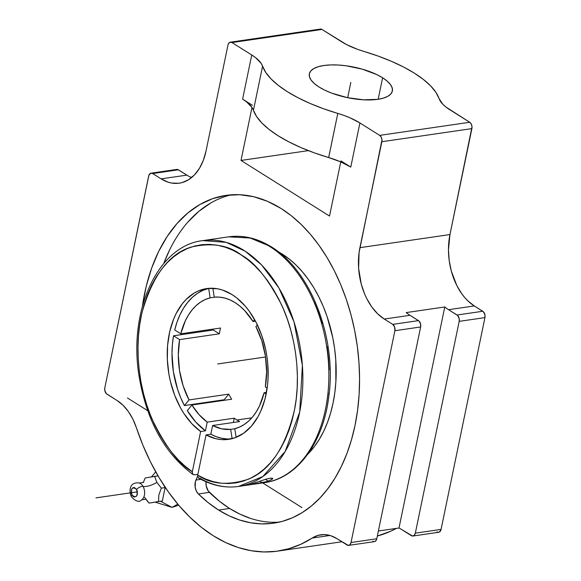 <?xml version="1.0" encoding="UTF-8"?>
<svg xmlns="http://www.w3.org/2000/svg" width="581" height="581" viewBox="0 0 581 581"><rect width="100%" height="100%" fill="white"/><g stroke="black" fill="none" stroke-linecap="round" stroke-linejoin="round"><path stroke-width="0.87" d="M269.257 245.647A3.878 2.6 120.4 0 0 267.928 245.4L250.208 238.028L228.689 236.837A124.211 81.166 -98.3 0 1 267.928 245.4A3.878 2.6 -59.6 0 1 269.257 245.647M160.574 501.258L171.998 507.38L177.808 504.148L171.998 507.38L155.221 502.166M139.455 483.051A8.918 5.825 81.7 0 1 143.035 486.399A14.54 5.65 150.4 0 0 156.863 482.412L154.64 476.369L145.177 477.974L143.275 482.6M131.466 496.857A4.365 1.692 -29.6 0 1 131.974 495.15C136.382 498.258 137.937 496.356 136.637 489.442A4.365 1.692 -29.6 0 1 143.035 486.399A8.918 5.825 81.7 0 1 142.091 499.522A8.918 5.825 81.7 0 0 143.035 486.399A4.365 1.692 150.4 0 0 136.637 489.442L134.393 487.532L133.158 487.619L132.098 488.418L131.379 489.805L131.306 493.451L132.998 496.421L134.218 497.06L136.513 496.181L137.239 494.794L137.305 491.148L136.637 489.442C132.236 486.341 130.681 488.243 131.974 495.15A4.365 1.692 150.4 0 0 131.466 496.857M235.022 302.592A66.641 43.546 81.7 0 1 253.011 321.511L255.466 321.155L253.011 321.511L244.645 310.566L239.953 306.18L235.022 302.592L229.909 299.869L224.694 298.038L219.451 297.131L214.244 297.152L212.857 288.256L214.244 297.152A66.641 43.546 81.7 0 1 235.022 302.592M226.83 438.945L221.455 438.212L216.096 436.629L210.809 434.218L212.617 425.503L221.63 428.829L230.672 429.374L232.124 438.655L230.672 429.374L234.789 428.771L230.672 429.374A66.641 43.546 81.7 0 1 212.617 425.503L239.648 421.566A66.641 43.546 81.7 0 1 236.925 419.998L251.805 417.833L236.925 419.998A66.641 43.546 81.7 0 1 234.259 418.182L207.221 422.118L205.42 430.826L195.761 422.067L187.307 410.651L191.904 405.015L187.307 410.651A76.191 49.784 -98.3 0 0 205.42 430.826L200.648 431.523A76.191 49.784 81.7 0 1 167.313 349.885A76.191 49.784 81.7 0 1 206.705 288.561A76.191 49.784 81.7 0 1 266.955 356.785A76.191 49.784 81.7 0 1 228.667 439.352A76.191 49.784 81.7 0 1 206.044 434.915L197.707 475.142C211.15 484.416 228.072 485.76 248.457 479.187C270.463 470.232 285.888 446.774 294.727 408.799C301.764 372.276 294.146 331.257 281.603 304.931C268.088 278.786 254.703 262.169 241.464 255.095C228.624 245.109 211.949 242.415 191.432 246.998C169.086 253.599 152.592 275.51 141.975 312.723C133.296 348.811 139.723 391.362 152.011 419.003C165.338 446.528 178.774 464.11 192.318 471.757L192.26 473.079L193.103 474.583C164.22 453.216 146.129 419.903 138.837 374.651C128.626 309.92 158.083 245.727 202.689 240.621A124.211 81.166 81.7 0 1 300.907 351.839A124.211 81.166 81.7 0 1 238.493 486.45A124.211 81.166 81.7 0 1 199.886 478.25L199.327 478.265M264.13 392.72A66.641 43.546 81.7 0 1 234.775 428.676L239.721 426.97L244.419 424.37L248.806 420.905L252.829 416.621L256.417 411.588L259.518 405.872L264.13 392.72L266.461 392.378L264.13 392.72L266.149 393.991L264.13 392.72M255.916 326.609A66.641 43.546 81.7 0 1 265.328 386.924L266.606 371.673L265.394 355.957L261.762 340.648L255.916 326.609L257.347 324.859L255.916 326.609M272.097 478.098L272.729 478.57L272.46 479.027L268.313 481.119L265.466 479.332L268.313 481.119L266.585 481.678L248.639 484.968L265.989 479.172L270.942 478.09M268.313 481.119L260.361 483.152L248.639 484.968L265.989 479.172M282.279 254.115A113.745 74.324 -98.3 0 0 278.314 251.798L282.279 254.115L282.032 254.841L282.279 254.115L289.258 259.061L295.961 264.958L302.323 271.748L308.293 279.367L313.798 287.74L318.802 296.782L323.239 306.412L327.081 316.536L332.811 337.873L334.649 348.883L335.782 359.973L335.869 381.978L334.823 392.691L333.073 403.054L330.618 412.989L327.502 422.387L323.733 431.167L319.368 439.236L314.43 446.513L307.785 454.168A113.745 74.324 -98.3 0 0 334.801 350.031A113.745 74.324 -98.3 0 0 282.279 254.115M250.731 518.463L240.069 514.221L229.611 508.469L219.284 501.134L208.288 491.083L206.19 485.847L206.044 481.772A9.695 6.333 -98.3 0 0 209.371 492.368L198.39 493.973A165.629 108.226 81.7 0 0 218.623 510.067L208.303 502.732L198.39 493.973L209.371 492.368A165.629 108.226 -98.3 0 0 229.611 508.469L218.623 510.067L229.088 515.819L239.742 520.06L250.505 522.755L261.254 523.88L271.893 523.416L282.322 521.368L292.439 517.758L302.149 512.631L311.351 506.015L319.964 497.997L327.895 488.636L335.077 478.032L341.439 466.282L346.922 453.507L351.469 439.817L355.035 425.357L357.591 410.259L359.109 394.666L359.574 378.739L358.978 362.617L357.337 346.472L354.657 330.444L350.975 314.691L346.312 299.375L340.72 284.632L334.257 270.608L326.98 257.434L318.954 245.247L310.269 234.158L301.002 224.273L291.241 215.682L281.081 208.485L267.507 201.324L253.643 196.712L239.728 194.722L225.965 195.383L212.595 198.68L199.82 204.563L187.859 212.944L176.885 223.678L167.096 236.605L158.635 251.5L151.648 268.131L146.238 286.23L142.403 306.231A165.629 108.226 81.7 0 1 225.987 195.376A165.629 108.226 81.7 0 1 281.081 208.485A165.629 108.226 81.7 0 1 359.508 385.356A165.629 108.226 81.7 0 1 273.724 523.169A165.629 108.226 81.7 0 1 218.623 510.067L229.611 508.469A165.629 108.226 -98.3 0 0 279.178 522.152M231.507 194.795A165.629 108.226 -98.3 0 0 163.726 263.556L169.623 249.903M382.61 77.789A42.406 15.614 -168.3 0 1 392.371 91.014A42.406 15.614 -168.3 0 1 363.691 99.823A42.406 15.614 -168.3 0 1 319.078 87.041A42.406 15.614 -168.3 0 1 309.324 73.816A42.406 15.614 -168.3 0 1 338.004 65.007A42.406 15.614 -168.3 0 1 382.61 77.789L378.166 99.278L382.61 77.789L387.258 81.18L390.497 84.615L392.219 87.971L392.349 91.108L390.89 93.911L387.883 96.279L383.46 98.109L377.781 99.336L363.568 99.816L347.431 97.652L331.802 93.163L324.946 90.251L319.078 87.041L314.437 83.649L311.191 80.214L309.47 76.866L309.339 73.722L310.806 70.918L313.813 68.558L318.235 66.728L323.915 65.5L330.633 64.919L338.12 65.014L346.102 65.776L362.297 69.168L376.749 74.579L382.61 77.789M414.376 73.162A110.608 40.721 -168.3 0 1 439.113 98.668L435.932 92.372L430.674 85.944L423.44 79.495L414.376 73.162L403.664 67.069L391.514 61.339L378.173 56.088L363.902 51.411A110.608 40.721 -168.3 0 1 414.376 73.162M138.634 482.833A8.918 5.825 81.7 0 1 143.035 486.399A14.54 5.65 -29.6 0 0 156.863 482.412L154.64 476.369L158.039 475.868L145.177 477.974M144.633 497.394L149.099 503.117L158.562 501.505L158.831 494.968L161.336 488.127L156.863 482.412L161.336 488.127L165.12 487.575L162.346 500.953L149.099 503.117L162.346 500.953L158.562 501.505L162.346 500.953L165.12 487.575L161.336 488.127L158.831 494.968L158.562 501.505L149.099 503.117L146.673 500.328M163.443 484.634L165.12 487.575L163.443 484.634M144.553 479.376L144.175 480.247M165.106 487.619L165.999 488.483M415.328 533.155A4.844 3.166 81.7 0 1 412.946 536.016A4.844 3.166 81.7 0 1 411.333 535.631L401.202 529.262A48.463 31.665 -98.3 0 0 399.002 528.006L444.777 306.971A54.52 35.623 -98.3 0 0 448.561 309.695L457.022 315.011A4.844 3.166 81.7 0 1 459.186 321.358L415.328 533.155L441.066 529.407L415.328 533.155L414.304 535.275L412.583 536.038L401.202 529.262A48.463 31.665 81.7 0 0 399.002 528.006L378.384 531.012L399.002 528.006L444.777 306.971L406.221 312.585L444.777 306.971A54.52 35.623 81.7 0 0 448.561 309.695L457.61 315.476L459.179 318.584L459.186 321.358L484.932 317.611L459.186 321.358L415.328 533.155M412.946 536.016L438.691 532.269A4.844 3.166 -98.3 0 0 441.066 529.407L484.932 317.611A4.844 3.166 -98.3 0 0 482.767 311.263L457.022 315.011L482.767 311.263L474.299 305.947L448.561 309.695L474.299 305.947L467.741 300.747L464.691 297.494L461.83 293.841L456.797 285.496L451.292 270.986L449.2 260.52L448.459 249.903L449.955 234.557L472.012 126.774L471.285 124.087L469.731 122.264L449.948 109.838A48.463 17.844 -168.3 0 1 439.113 98.668L442.809 104.239L445.976 107.064L469.731 122.264L379.698 135.38A4.844 3.166 81.7 0 1 381.862 141.728L359.922 247.666L449.955 234.557A54.52 35.623 -98.3 0 0 474.299 305.947L483.348 311.728L484.917 314.829L484.932 317.611L441.066 529.407L439.519 531.956L438.321 532.29L437.079 531.884M151.053 173.174L176.791 169.42A4.844 3.166 -98.3 0 1 178.403 169.805L152.665 173.552L150.799 173.225L148.91 175.208L104.812 387.825L104.82 390.606L106.396 393.707L117.108 400.541L106.977 394.172A4.844 3.166 81.7 0 1 104.812 387.825L148.671 176.036A4.844 3.166 81.7 0 1 151.053 173.174A4.844 3.166 81.7 0 1 152.665 173.552L161.126 178.868L186.864 175.121L178.403 169.805L152.665 173.552L161.126 178.868L168.083 182.165L171.62 183.051L178.665 183.262L182.1 182.594L188.622 179.718L194.49 174.896L199.465 168.323L203.365 160.254L206.03 150.987L227.97 45.042L206.03 150.987A54.52 35.623 81.7 0 1 179.268 183.182A54.52 35.623 81.7 0 1 161.126 178.868L186.864 175.121A54.52 35.623 -98.3 0 0 190.779 177.234L192.275 177.016L190.779 177.234A54.52 35.623 81.7 0 1 186.864 175.121L177.786 169.514L176.537 169.478L175.44 170.16M372.784 541.245L374.033 541.652M374.643 541.579L376.19 540.308L376.771 538.769L420.637 326.972L420.622 324.198L419.054 321.09L410.004 315.309A54.52 35.623 81.7 0 1 406.221 312.585A54.52 35.623 -98.3 0 0 410.004 315.309L384.266 319.056L392.734 324.372A4.844 3.166 81.7 0 1 394.891 330.72L351.033 542.516A4.844 3.166 81.7 0 1 348.658 545.377A4.844 3.166 81.7 0 1 347.046 544.993L336.907 538.631L348.288 545.399L350.009 544.644L351.033 542.516L376.771 538.769L351.033 542.516L394.891 330.72L420.637 326.972L394.891 330.72L394.637 327.038L392.734 324.372L418.473 320.625L392.734 324.372L384.266 319.056A54.52 35.623 81.7 0 1 359.922 247.666L449.955 234.557L471.895 128.612L381.862 141.728L471.895 128.612A4.844 3.166 -98.3 0 0 469.731 122.264L379.698 135.38L359.915 122.947L350.779 167.074A48.463 17.844 11.7 0 0 328.679 157.553L337.793 113.418A110.608 40.721 -168.3 0 1 262.583 66.169L253.447 110.288A110.608 40.721 11.7 0 0 328.657 157.545L337.793 113.418A48.463 17.844 -168.3 0 1 359.915 122.947L379.698 135.38L381.252 137.196L381.978 139.89L359.08 252.633L358.622 268.32L361.259 284.094L364.636 293.993L366.764 298.605L371.796 306.957L377.708 313.863L384.266 319.056L410.004 315.309L418.473 320.625A4.844 3.166 -98.3 0 1 420.637 326.972L376.771 538.769A4.844 3.166 -98.3 0 1 374.396 541.63L348.658 545.377M230.352 42.181L320.385 29.072A4.844 3.166 -98.3 0 1 321.997 29.457L231.964 42.566L230.098 42.239L228.558 43.502L227.97 45.042A4.844 3.166 81.7 0 1 230.352 42.181A4.844 3.166 81.7 0 1 231.964 42.566L321.997 29.457L346.472 44.555L357.642 49.363L363.902 51.411A48.463 17.844 -168.3 0 1 341.781 41.883L321.997 29.457L320.748 29.05L319.55 29.377M377.338 536.031L390.766 531.201L396.402 528.383A193.858 126.673 -98.3 0 1 377.338 536.031M117.108 400.541A48.463 31.665 81.7 0 1 136.346 427.587L142.875 445.133L150.45 461.837L159.012 477.524L168.475 492.042L178.737 505.245L189.704 517.01L201.266 527.221L213.3 535.769L225.704 542.574L238.341 547.571L251.094 550.708L263.839 551.95L276.44 551.289L288.779 548.733L300.733 544.31L312.186 538.057A193.858 126.673 81.7 0 1 277.791 551.108A193.858 126.673 81.7 0 1 136.346 427.587L132.824 419.024L128.321 411.471L123.012 405.226L117.108 400.541M329.957 535.464L312.186 538.057A48.463 31.665 81.7 0 1 320.785 534.796A48.463 31.665 81.7 0 1 336.907 538.631L330.647 535.675L324.278 534.585L318.039 535.384L312.186 538.057L329.957 535.464M328.679 157.553L314.386 152.868L301.038 147.618L288.888 141.887L278.176 135.794L269.112 129.461L261.886 123.012L256.628 116.585L252.052 107.536L246.584 101.893L242.611 99.119L252.437 105.292L242.611 99.119L251.747 54.992A48.463 17.844 -168.3 0 1 262.583 66.169L253.447 110.288A48.463 17.844 11.7 0 0 242.611 99.119L251.747 54.992L255.72 57.766L261.189 63.409L265.764 72.458L271.022 78.893L278.255 85.334L287.312 91.667L298.031 97.761L310.181 103.491L323.523 108.749L344.046 115.466L349.9 117.769L359.915 122.947L350.779 167.074L340.771 161.896L328.679 157.553M329.529 216.059L340.749 161.888L329.529 216.059L241.013 160.443L329.529 216.059M308.402 150.632L241.013 160.443L308.402 150.632M251.987 107.441L241.013 160.443L251.987 107.441M340.953 160.901L350.779 167.074L340.953 160.901M231.964 42.566L251.747 54.992L231.964 42.566M198.39 493.973L196.385 491.127L195.209 487.452L195.361 481.722L197.627 476.26L195.928 480.066L200.961 479.332L195.928 480.066A9.695 6.333 81.7 0 0 198.39 493.973M187.874 222.08L198.84 211.346L210.809 202.965M269.758 478.25L272.554 478.25M254.594 319.572L253.011 321.511L254.594 319.572M267.158 388.072L265.328 386.924L267.158 388.072M236.133 437.348L234.775 428.676L236.133 437.348M231.659 399.227L191.904 405.015L199.072 414.652L207.221 422.118A66.641 43.546 81.7 0 1 191.904 405.015L231.659 399.227A66.641 43.546 81.7 0 1 228.754 394.129L224.157 399.757A76.191 49.784 -98.3 0 0 224.433 400.28A76.191 49.784 -98.3 0 1 224.157 399.757L184.409 405.553L189.007 399.917L228.754 394.129L224.157 399.757L184.409 405.553L180.698 397.695L177.597 389.335L173.37 371.622L171.983 353.422L172.39 344.468L173.516 335.789L179.587 339.609L178.316 354.853L179.529 370.576L183.16 385.886L189.007 399.917L184.409 405.553A76.191 49.784 -98.3 0 1 173.516 335.789L213.271 330.001L219.342 333.814L179.587 339.609L173.516 335.789L213.271 330.001L219.342 333.814A66.641 43.546 81.7 0 1 220.54 328.018L180.785 333.806L220.54 328.018A66.641 43.546 81.7 0 0 219.342 333.814L179.587 339.609A66.641 43.546 81.7 0 0 189.007 399.917L228.754 394.129A66.641 43.546 81.7 0 0 231.659 399.227M213.438 329.057A76.191 49.784 -98.3 0 0 213.271 330.001A76.191 49.784 -98.3 0 1 213.438 329.057M174.714 329.993L180.785 333.806L174.714 329.993L177.031 322.063L180.001 314.72L183.589 308.09L187.736 302.258L192.391 297.305L197.482 293.311L202.929 290.333L208.666 288.408L210.14 297.85L205.195 299.556L200.496 302.156L196.109 305.621L192.093 309.905L188.505 314.938L185.397 320.654L180.785 333.806A66.641 43.546 81.7 0 1 210.14 297.85L208.666 288.408L209.559 288.278L208.666 288.408A76.191 49.784 -98.3 0 0 174.714 329.993M215.609 297.058L210.14 297.85L215.609 297.058M231.042 438.916A76.191 49.784 -98.3 0 1 210.809 434.218L212.617 425.503L239.648 421.566A66.641 43.546 81.7 0 1 236.925 419.998A66.641 43.546 81.7 0 1 234.259 418.182L233.366 422.481L234.259 418.182L207.221 422.118L205.42 430.826L200.648 431.523L192.318 471.757L200.648 431.523L191.861 423.716L184.024 413.687L180.56 407.956L174.699 395.327L170.422 381.528L168.94 374.353L167.335 359.784L167.597 345.368L169.725 331.642L173.625 319.107L176.196 313.442L182.478 303.565L186.116 299.447L194.25 293.035L198.666 290.805L207.976 288.401L217.65 288.801L222.516 290.05L232.051 294.589L236.649 297.842L245.262 306.143L249.205 311.125L256.177 322.506L261.719 335.426L265.633 349.399L266.926 356.625L267.768 363.917L268.044 378.434L267.485 385.523L264.98 399.038L260.716 411.254L257.979 416.73L251.406 426.163L243.577 433.288L234.797 437.849L225.377 439.664L220.533 439.519L215.667 438.67L206.044 434.915L210.809 434.218L206.044 434.915L197.707 475.142L197.649 476.464L197.707 475.142L205.282 478.897L212.973 481.569L220.707 483.131L228.413 483.566L236.024 482.884L243.454 481.075L250.643 478.17L257.521 474.19L264.028 469.165L270.1 463.151L275.67 456.208L280.703 448.394L285.14 439.788L288.939 430.463L292.069 420.513L294.494 410.026L296.201 399.111L297.174 387.868L297.392 376.394L296.855 364.81L295.584 353.212L293.572 341.715L290.849 330.429L287.428 319.456L283.361 308.903L278.669 298.874L273.411 289.454L267.623 280.732L261.363 272.794L254.696 265.72L247.68 259.569L240.374 254.398L232.865 250.258L225.21 247.194L217.483 245.226L209.756 244.376L202.101 244.652L194.599 246.053L187.314 248.566L180.313 252.161L173.668 256.809L167.43 262.467L161.671 269.083L156.434 276.585L151.779 284.915L147.741 293.986L144.364 303.725L141.677 314.023L139.709 324.794L138.474 335.927L137.98 347.329L138.242 358.891L139.244 370.496L140.994 382.044L143.456 393.417L146.623 404.514L150.464 415.233L154.931 425.466L159.993 435.118L165.592 444.102L171.685 452.33L178.214 459.731L185.114 466.223L192.318 471.757L192.652 474.132L194.49 474.866L192.652 474.132M278.183 286.745L277.159 285.736M314.227 302.113L318.461 312.651L322.041 323.639M327.081 346.53L328.497 358.216L329.158 369.908M328.192 392.887L326.573 403.948M265.423 482.52A124.211 81.166 -98.3 0 0 328.861 376.996A124.211 81.166 -98.3 0 0 267.928 245.4A124.211 81.166 -98.3 0 1 328.853 377.708A124.211 81.166 -98.3 0 1 264.486 482.666C297.298 478.381 323.29 442.649 328.788 396.656C337.227 337.982 310.094 268.262 269.228 245.625C255.916 237.876 242.4 234.942 228.689 236.837L202.689 240.621L226.191 242.342L245.138 251.166L261.61 264.965L278.858 287.878L293.979 321.787L302.389 365.391L299.694 412.009L285.155 451.524L262.794 476.573L238.493 486.45L248.712 484.961M197.867 474.372L194.49 474.866L197.867 474.372M272.46 479.027L270.869 480.066M238.493 486.45C225.021 488.316 211.724 485.513 198.608 478.04L197.649 476.464L198.825 478.141M217.686 363.96L265.546 356.988M127.457 397.963L147.661 410.658M259.932 481.191L301.967 507.605M347.678 97.702L350.844 82.415M95.952 497.881L137.443 491.838M178.679 505.179L171.998 507.38M146.172 499.232L141.88 499.689C139.287 502.521 135.809 501.57 131.451 496.835C128.873 491.613 129.011 481.446 139.462 483.051L143.696 482.266M151.539 476.878L155.737 471.845M277.791 551.108L341.911 541.768M264.486 482.666L254.267 484.155"/></g></svg>
